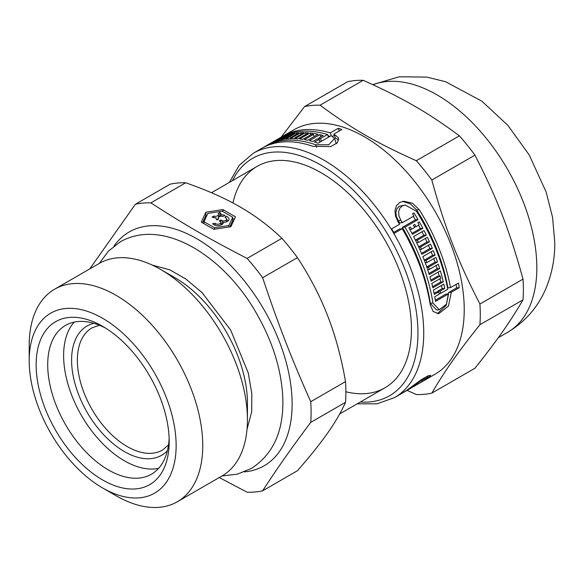 <?xml version="1.0" encoding="UTF-8"?>
<svg xmlns="http://www.w3.org/2000/svg" width="584" height="584" viewBox="0 0 584 584"><rect width="100%" height="100%" fill="white"/><g stroke="black" fill="none" stroke-linecap="round" stroke-linejoin="round"><path stroke-width="0.88" d="M331.398 135.758L330.288 132.911L338.245 128.312A141.124 81.475 60 0 1 341.852 129.487L333.902 134.079L335.428 138.021L338.793 139.963M332.624 136.327L334.377 135.313M327.996 135.707A137.036 79.117 60 0 1 330.077 136.284M320.711 136.897L319.835 134.634A141.124 81.475 60 0 1 323.149 135.488L318.674 138.072L320.178 141.948A137.036 79.117 60 0 1 320.236 141.963M336.333 143.817L334.588 138.408L331.143 135.671L318.112 143.19A141.124 81.475 -120 0 0 314.506 142.022L318.981 139.437A141.124 81.475 -120 0 0 317.2 138.919L312.725 141.503A141.124 81.475 -120 0 0 309.418 140.649L319.835 134.634M456.067 284.444A137.036 79.117 60 0 1 456.622 287.912L448.665 292.504L446.169 305.454L437.277 313.703M402.559 201.429L410.362 203.845L416.604 209.941A137.036 79.117 60 0 1 447.906 287.875L450.527 287.642L458.484 283.05A141.124 81.475 60 0 1 459.272 287.678L451.315 292.27L448.424 306.089L438.65 313.717L433.124 311.462L430.189 304.622A141.124 81.475 -120 0 0 402.23 228.731L394.28 233.323A141.124 81.475 -120 0 0 391.609 228.862L399.565 224.271A141.124 81.475 -120 0 0 398.098 221.913L395.58 216.255L394.981 210.517L396.383 205.823L399.682 202.509L403.902 201.224L412.399 203.21L419.254 209.707A141.124 81.475 60 0 1 450.527 287.642M402.23 228.731L399.631 228.964L393.718 232.374M405.252 205.02L399.405 206.218L396.959 208.663L395.901 212.131L396.332 216.387L398.208 220.562A137.036 79.117 60 0 1 399.69 222.913L402.325 222.679L413.881 216.007A141.124 81.475 -120 0 0 412.501 213.781L413.968 212.934A141.124 81.475 60 0 1 418.02 219.613L404.989 227.139A141.124 81.475 60 0 1 432.948 303.023L439.307 309.739L446.504 304.096L448.556 293.861L435.533 301.38A141.124 81.475 -120 0 0 434.737 296.76L439.212 294.175A141.124 81.475 -120 0 0 438.774 291.869L434.299 294.453A141.124 81.475 -120 0 0 433.379 290.102L443.804 284.079A141.124 81.475 60 0 1 444.723 288.43L440.241 291.014A141.124 81.475 60 0 1 440.686 293.329L447.767 289.241A141.124 81.475 -120 0 0 416.494 211.298L405.252 205.02L402.142 205.969L399.69 208.422L398.609 211.904L399.018 216.146L400.858 220.321A141.124 81.475 60 0 1 402.325 222.679M441.467 285.43A137.036 79.117 60 0 1 442.117 288.664L437.642 291.248A137.036 79.117 60 0 1 437.774 291.956M438.774 291.869L436.168 292.102L434.065 293.314M448.556 293.861L445.906 294.095L435.343 300.198M413.304 216.343A137.036 79.117 60 0 1 415.414 219.847L402.391 227.366A137.036 79.117 60 0 1 430.299 303.264L436.569 309.987L439.307 309.739M439.927 278.758A137.036 79.117 60 0 1 440.708 282.014L432.591 286.7M438.139 272.108A137.036 79.117 60 0 1 439.234 276.079M440.708 282.014L443.278 281.78L432.853 287.795A141.124 81.475 -120 0 0 431.78 283.459L440.73 278.291A141.124 81.475 -120 0 0 440.117 275.998L437.577 276.225L430.875 280.101M436.117 265.486A137.036 79.117 60 0 1 437.153 268.764L428.926 273.516M433.766 258.632A137.036 79.117 60 0 1 435.014 262.172L426.751 266.946M431.167 251.813A137.036 79.117 60 0 1 432.547 255.354L424.247 260.143M421.991 231.738A137.036 79.117 60 0 1 423.772 235.272L415.406 240.104M428.422 245.265A137.036 79.117 60 0 1 429.831 248.55L421.502 253.361M425.334 238.484A137.036 79.117 60 0 1 426.984 242.024L418.633 246.849M418.524 225.263A137.036 79.117 60 0 1 420.305 228.541L411.932 233.374M420.305 228.541L422.867 228.308L412.443 234.33A141.124 81.475 -120 0 0 408.888 227.862L410.355 227.015A141.124 81.475 60 0 1 411.618 229.249L414.618 227.519A141.124 81.475 -120 0 0 413.363 225.278L414.83 224.431A141.124 81.475 60 0 1 416.093 226.665L419.093 224.935A141.124 81.475 -120 0 0 417.837 222.694L419.305 221.847A141.124 81.475 60 0 1 422.867 228.308M409.764 229.417L411.618 229.249M429.831 248.55L432.342 248.331L421.918 254.347A141.124 81.475 -120 0 0 413.618 236.571L424.042 230.556A141.124 81.475 60 0 1 426.305 235.045L417.356 240.214A141.124 81.475 60 0 1 418.451 242.462L427.4 237.294A141.124 81.475 60 0 1 429.495 241.805L420.546 246.974A141.124 81.475 60 0 1 421.56 249.229L430.51 244.061A141.124 81.475 60 0 1 432.342 248.331M423.772 235.272L426.305 235.045M415.545 240.374L417.356 240.214M425.225 262.727L426.955 262.566L435.905 257.398A141.124 81.475 60 0 1 437.526 261.953L428.576 267.122A141.124 81.475 60 0 1 429.342 269.399L438.292 264.231A141.124 81.475 60 0 1 439.672 268.538L429.247 274.56A141.124 81.475 -120 0 0 422.852 256.61L433.27 250.594A141.124 81.475 60 0 1 435.051 255.128L426.101 260.296A141.124 81.475 60 0 1 426.955 262.566M424.364 260.449L426.101 260.296M435.014 262.172L437.526 261.953M426.86 267.275L428.576 267.122M427.641 269.553L429.342 269.399M440.117 275.998L431.167 281.167A141.124 81.475 -120 0 0 429.941 276.845L440.365 270.83A141.124 81.475 60 0 1 443.278 281.78M442.117 288.664L444.723 288.43M437.642 291.248L440.241 291.014M439.08 293.467L440.686 293.329M456.622 287.912L459.272 287.678M448.665 292.504L451.315 292.27M408.8 389.207L420.356 382.535A141.124 81.483 -120 0 0 421.59 381.651L423.064 380.804A141.124 81.483 60 0 1 419.297 383.308L406.274 390.827A141.124 81.483 60 0 1 405.632 391.2L421.268 382.177A141.124 81.483 -120 0 0 425.736 379.242L427.379 377.571L420.385 380.972L410.107 388.272A141.124 81.483 60 0 1 408.8 389.207L408.669 388.878M405.632 391.2A141.124 81.483 60 0 1 403.493 392.368M357.167 403.836L377.052 403.807L394.507 397.624L402.872 392.791A141.124 81.483 -120 0 0 403.515 392.419L403.464 392.287M278.188 138.875A141.124 81.475 60 0 1 282.006 136.97L271.582 142.992A141.124 81.475 -120 0 0 267.764 144.89L269.239 144.044A141.124 81.475 60 0 1 270.545 143.343L273.546 141.605A141.124 81.475 -120 0 0 272.239 142.306L273.714 141.459A141.124 81.475 60 0 1 275.02 140.759L278.021 139.028A141.124 81.475 -120 0 0 276.714 139.722L278.283 139.123M287.795 135.634L287.518 134.919A141.124 81.475 60 0 1 290.372 134.145L281.422 139.313A141.124 81.475 60 0 1 282.875 138.985L291.825 133.816L292.175 134.707M281.612 139.788L281.422 139.313M283.079 139.503L282.875 138.985M291.825 133.816A141.124 81.475 60 0 1 294.606 133.305L284.182 139.32A141.124 81.475 -120 0 0 272.94 142.416L283.364 136.393A141.124 81.475 60 0 1 286.116 135.371L277.166 140.54A141.124 81.475 60 0 1 278.568 140.087L287.518 134.919M292.036 138.656L291.73 137.868L300.68 132.699A141.124 81.475 60 0 1 303.811 132.634L294.862 137.802A141.124 81.475 60 0 1 296.446 137.831L305.403 132.663L306.009 134.232M290.482 138.707L290.19 137.955A141.124 81.475 60 0 1 291.73 137.868M301.234 134.123L300.68 132.699M295.205 138.685L294.862 137.802M296.811 138.766L296.446 137.831M310.075 132.977A141.124 81.475 60 0 1 318.112 134.247L307.688 140.262A141.124 81.475 -120 0 0 304.468 139.649L313.418 134.481A141.124 81.475 -120 0 0 311.739 134.21L302.789 139.379A141.124 81.475 -120 0 0 299.658 138.992L310.075 132.977L310.776 134.765M314.199 136.503L313.418 134.481M320.01 142.095L318.981 139.437M321.485 141.248L320.448 138.59L327.529 134.502A141.124 81.475 -120 0 0 280.145 137.736L264.508 146.767A141.124 81.475 60 0 1 315.615 144.737L328.734 144.774L334.581 138.408M318.674 138.072A141.124 81.475 60 0 1 320.448 138.59M328.566 137.16L327.529 134.502M281.539 136.97A141.124 81.475 60 0 1 282.904 136.145A141.124 81.475 60 0 1 330.288 132.911M338.245 128.312L339.275 130.977M333.902 134.079L338.552 137.846L337.421 142.766L330.683 146.591L312.856 146.328A141.124 81.475 -120 0 0 261.749 148.358L253.383 153.19L239.301 165.214L229.337 182.427M403.515 392.419L395.558 397.01A141.124 81.483 -120 0 0 398.084 395.39L406.041 390.798A141.124 81.483 -120 0 0 407.347 389.864L421.159 379.782L427.868 375.892L430.685 375.308L428.495 377.651A141.124 81.483 60 0 1 424.028 380.586A141.124 81.483 60 0 1 422.634 381.359M424.028 380.586L435 374.249A141.124 81.475 -120 0 0 464.229 309.644A141.124 81.475 -120 0 0 402.624 167.623A141.124 81.475 -120 0 0 293.876 129.809L282.904 136.145M414.239 226.833L416.093 226.665M416.647 242.623L418.451 242.462M426.984 242.024L429.495 241.805M418.764 247.127L420.546 246.974M419.779 249.383L421.56 249.229M432.547 255.354L435.051 255.128M437.153 268.764L439.672 268.538M415.414 219.847L418.02 219.613M402.391 227.366L404.989 227.139M278.721 140.474L278.568 140.087M283.539 136.86L283.364 136.393M296.562 134.276L296.103 133.094A141.124 81.475 60 0 1 299.139 132.787L290.19 137.955M305.403 132.663A141.124 81.475 60 0 1 308.447 132.831L298.022 138.846A141.124 81.475 -120 0 0 285.678 139.109L296.103 133.094M263.895 147.197L263.873 147.139A141.124 81.475 60 0 1 264.508 146.767M232.928 202.984A127.83 73.803 60 0 1 321.054 172.703A127.83 73.803 60 0 1 411.443 329.267A127.83 73.803 60 0 1 345.881 391.776M363.197 80.307C403.033 98.163 428.466 112.843 459.396 135.846L416.297 160.731C376.461 142.876 351.028 128.188 320.09 105.193L363.197 80.307A158.512 91.513 -120 0 0 347.677 81.694L304.571 106.573L281.145 137.174M474.916 155.154C497.064 198.188 509.781 230.957 523.023 279.13L479.917 304.016C457.776 260.99 445.059 228.213 431.817 180.04L474.916 155.154A158.512 91.513 -120 0 0 459.396 135.846M523.023 299.826C509.781 322.426 497.064 340.516 474.916 368.256L431.817 393.141C445.059 370.541 457.776 352.451 479.917 324.711L523.023 299.826A158.512 91.513 -120 0 0 523.381 289.686A158.512 91.513 -120 0 0 523.023 279.13M407.084 390.368L416.297 394.529A158.512 91.513 -120 0 0 431.817 393.141M320.09 105.193A158.512 91.513 -120 0 0 304.571 106.573M479.917 324.711A158.512 91.513 -120 0 0 480.282 314.572A158.512 91.513 -120 0 0 479.917 304.016M431.817 180.04A158.512 91.513 -120 0 0 416.297 160.731M215.978 218.416L215.978 217.693A5.621 3.248 180 0 1 212.058 217.095L213.832 216.073A3.168 1.832 0 0 0 218.518 214.467A3.168 1.832 0 0 0 218.131 213.591L219.905 212.561L219.905 215.905A5.621 3.248 180 0 1 220.38 216.357M220.934 216.262L220.934 214.832A5.621 3.248 180 0 1 224.862 215.423L223.088 216.445A3.168 1.832 0 0 0 218.394 218.058A3.168 1.832 0 0 0 218.781 218.934L217.007 219.956A5.621 3.248 180 0 1 215.941 218.058A5.621 3.248 180 0 1 215.978 217.693M213.832 217.591L213.832 216.073M216.533 219.504A3.168 1.832 0 0 0 218.394 218.306M218.518 216.708L219.905 215.905M219.905 212.561A5.621 3.248 180 0 1 220.971 214.467A5.621 3.248 180 0 1 220.934 214.832M220.942 223.322L220.971 219.964L222.555 220.883A3.168 1.832 0 0 0 226.577 219.117A3.168 1.832 0 0 0 225.11 217.577L225.614 216.131A5.621 3.248 180 0 1 229.03 219.117A5.621 3.248 180 0 1 223.395 222.365L223.395 222.387M220.971 223.307L222.46 224.168M222.555 224.073L222.555 220.883M225.614 217.803L225.614 216.131M226.577 219.781A5.621 3.248 180 0 1 228.234 220.788M223.395 222.365A5.621 3.248 180 0 1 223.395 222.373A5.621 3.248 180 0 1 218.898 225.555A5.621 3.248 180 0 1 212.598 223.65L215.094 223.358A3.168 1.832 0 0 0 218.657 224.132A3.168 1.832 0 0 0 220.942 222.373A3.168 1.832 0 0 0 220.825 221.883L219.234 220.964L220.971 219.964M215.094 225.227L215.094 223.358M232.731 217.241L222.212 211.174L207.853 213.394L204.006 221.686L214.518 227.753L228.884 225.533L232.731 217.241L232.731 220.584L229.819 226.855M204.006 223.687L204.006 221.686M214.518 229.22L214.518 227.753M228.884 227.001L228.884 225.533M201.268 222.11L205.853 212.24L222.949 209.59L235.462 216.817L230.884 226.687L213.788 229.337L201.268 222.11M202.495 222.818L205.853 215.576L205.853 212.24M205.853 215.576L206.918 215.416M222.949 211.598L222.949 209.59M232.731 218.577L234.242 219.453M185.697 182.785C206.765 190.092 224.884 198.144 240.061 206.94C255.296 215.7 269.246 226.161 281.904 238.323L247.112 258.413C209.678 239.163 184.245 224.482 150.906 202.867L185.697 182.785A158.512 91.513 -120 0 0 170.178 184.172L135.386 204.254L89.746 268.917M105.631 328.128A85.899 49.596 -120 0 0 65.503 325.427A85.899 49.596 -120 0 0 65.503 424.619A85.899 49.596 -120 0 0 151.402 474.215A85.899 49.596 -120 0 0 169.126 438.117M169.192 441.57A94.082 54.319 60 0 1 102.667 479.982A94.082 54.319 60 0 1 36.142 364.752A94.082 54.319 60 0 1 102.667 326.339A94.082 54.319 60 0 1 169.192 441.57M219.285 477.537L247.112 492.21A158.512 91.513 -120 0 0 262.632 490.823C276.619 469.193 292.657 446.38 310.739 422.385L345.524 402.303C341.297 411.866 335.369 422.071 327.733 432.905C320.163 443.701 310.06 456.316 297.424 470.733L262.632 490.823M297.424 257.632C310.06 276.933 320.163 296.395 327.733 316.01C335.369 335.581 341.297 357.452 345.524 381.608L310.739 401.697C290.993 357.277 278.276 324.5 262.632 277.721L297.424 257.632A158.512 91.513 -120 0 0 281.904 238.323M310.739 422.385A158.512 91.513 -120 0 0 311.097 412.246A158.512 91.513 -120 0 0 310.739 401.697M244.28 471.901A134.992 77.935 -120 0 0 292.124 403.997A134.992 77.935 -120 0 0 221.314 256.632A134.992 77.935 -120 0 0 113.946 246.149M262.632 277.721A158.512 91.513 -120 0 0 247.112 258.413M150.906 202.867A158.512 91.513 -120 0 0 135.386 204.254M345.524 402.303A158.512 91.513 -120 0 0 345.524 381.608M102.667 487.998L115.975 495.677A122.72 70.854 -120 0 0 177.332 501.758L222.022 475.953A122.72 70.854 -120 0 0 247.433 419.779L247.433 403.077A102.266 59.042 -120 0 0 175.127 277.831L160.666 269.479A122.72 70.854 -120 0 0 99.302 263.399L54.619 289.204A122.72 70.854 -120 0 0 29.2 345.378L29.2 360.744A103.901 59.984 -120 0 0 102.667 487.998A103.901 59.984 -120 0 0 176.134 445.577A103.901 59.984 -120 0 0 102.667 318.324A103.901 59.984 -120 0 0 29.2 360.744M247.433 419.779A122.72 70.854 -120 0 0 160.666 269.479M177.332 501.758A122.72 70.854 -120 0 0 202.75 445.577A122.72 70.854 -120 0 0 149.183 322.076A122.72 70.854 -120 0 0 54.619 289.204M74.197 322.12A85.899 49.596 -120 0 0 81.41 415.436A85.899 49.596 -120 0 0 158.614 468.331M416.604 209.941L419.254 209.707M410.107 388.272L409.968 387.907M394.507 397.624A141.124 81.475 -120 0 0 423.736 333.019A141.124 81.475 -120 0 0 362.131 190.997A141.124 81.475 -120 0 0 253.383 153.19M398.208 220.562L400.858 220.321M432.948 303.023L430.299 303.264M428.495 377.651L427.824 375.913M315.615 144.737L316.594 147.256M372.723 84.614L399.222 76.781L426.802 77.088L445.541 81.702L481.917 101.222L507.861 125.363L529.199 154.935L546.149 192.034L552.566 217.365L554.8 242.681C554.88 258.135 552.135 272.881 546.558 286.905C538.652 306.366 525.666 321.507 507.598 332.332A141.124 81.475 -120 0 0 536.827 267.728A141.124 81.475 -120 0 0 479.289 130.123A141.124 81.475 -120 0 0 373.03 84.76M360.277 402.033A137.036 79.117 -120 0 0 417.947 333.019A137.036 79.117 -120 0 0 341.1 179.186A137.036 79.117 -120 0 0 232.447 180.624M93.863 323.31A74.621 43.085 -120 0 0 87.052 412.18A74.621 43.085 -120 0 0 167.418 450.717M99.47 325.266L92.17 327.785A70.525 40.719 -120 0 0 91.965 409.34A70.525 40.719 -120 0 0 162.702 449.943L168.528 444.877M427.379 377.571L426.911 376.359M507.598 332.332L498.327 337.683M218.518 217.547L218.518 214.467M218.394 219.153L218.394 218.058M226.577 221.803L226.577 219.117M220.942 225.059L220.942 222.373M257.135 166.374L211.488 192.727M384.966 387.783L339.742 413.895M99.265 263.428L108.493 251.069L120.377 241.791C164.053 216.905 225.847 257.821 257.267 314.776C273.414 343.334 281.941 371.658 282.853 399.755C283.474 431.605 272.947 454.52 251.273 468.514L237.294 474.164L221.978 475.982M152.329 265.129L169.703 269.793L185.748 278.933L202.006 292.562L230.614 329.967L248.273 373.008L251.821 393.645L251.675 411.881L247.032 429.174"/></g></svg>
